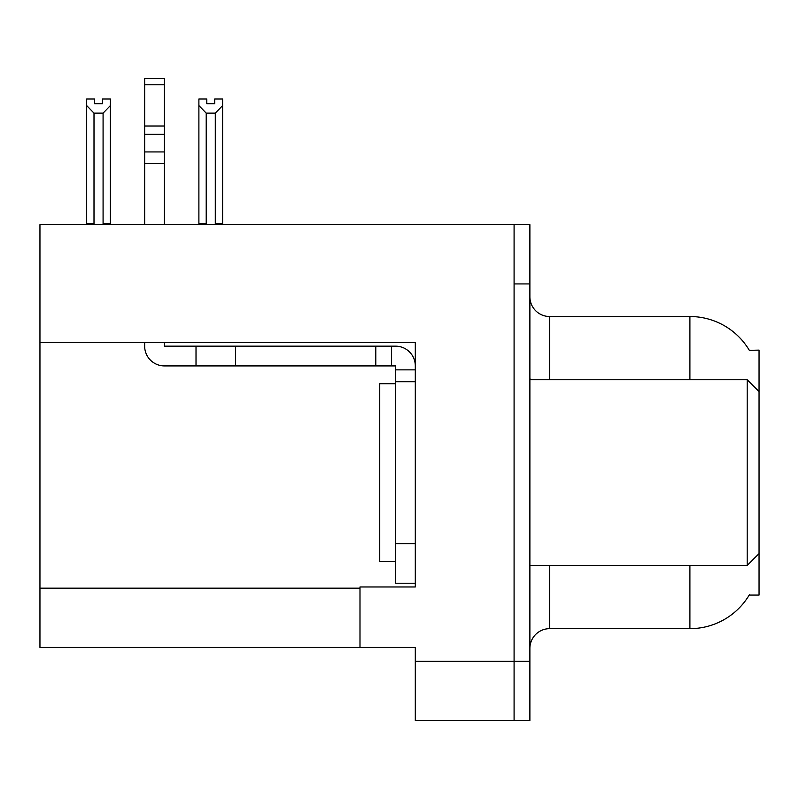 <?xml version="1.0" encoding="UTF-8"?>
<svg xmlns="http://www.w3.org/2000/svg" width="799" height="799" viewBox="0 0 799 799"><rect width="100%" height="100%" fill="white"/><g stroke="black" fill="none" stroke-linecap="round" stroke-linejoin="round"><path stroke-width="1.2" d="M39.95 342.411L415.3 342.411L415.3 586.975L359.989 586.975L359.989 647.43L39.95 647.43L39.95 224.669L514.087 224.669L514.087 720.528L415.3 720.528L415.3 661.262L514.087 661.262L514.087 720.528L529.887 720.528L529.887 661.262L514.087 661.262L514.087 283.935L529.887 283.935L529.887 661.262M359.989 647.43L415.3 647.43L415.3 661.262M749.352 350.362A69.143 69.143 0 0 0 689.907 316.524A69.143 69.143 0 0 1 749.352 350.362L759.05 350.112L759.05 391.6L747.195 379.745L747.195 565.442L529.887 565.442M759.05 391.6L759.05 595.075L749.202 595.075L749.552 594.486A69.143 69.143 0 0 1 689.907 628.663A69.143 69.143 0 0 0 749.202 595.075M549.642 565.442L549.642 628.663A19.755 19.755 0 0 0 529.887 648.418A19.755 19.755 0 0 1 549.642 628.663L689.907 628.663L689.907 565.442M689.907 379.745L689.907 316.524A69.143 69.143 0 0 1 749.202 350.112A69.143 69.143 0 0 0 689.907 316.524L549.642 316.524A19.755 19.755 0 0 1 529.887 296.769A19.755 19.755 0 0 0 549.642 316.524L549.642 379.745M514.087 224.669L529.887 224.669L529.887 283.935M216.259 224.669L215.291 223.68L215.291 113.128L206.212 113.128L198.891 105.588L198.891 99.016L206.801 99.016L206.801 103.7L214.701 103.7L206.801 103.7M214.701 103.7L214.701 99.016L222.601 99.016L222.601 105.588L215.291 113.128M215.291 223.68L222.601 223.68L222.601 224.669L222.601 105.588M206.212 113.128L206.212 223.68L205.233 224.669M198.891 223.68L198.891 105.588L198.891 223.68L206.212 223.68M102.492 103.7L94.582 103.7L102.492 103.7L102.492 99.016L110.392 99.016L110.392 105.588L103.081 113.128L94.002 113.128L94.002 223.68L86.682 223.68L86.682 224.669M94.002 113.128L86.682 105.588L86.682 99.016L94.582 99.016L94.582 103.7M94.002 223.68L93.024 224.669M86.682 105.588L86.682 223.68M110.392 105.588L110.392 223.68L103.081 223.68L103.081 113.128M104.05 224.669L103.081 223.68M110.392 223.68L110.392 224.669M144.659 342.411L144.659 346.157A19.755 19.755 0 0 0 164.414 365.912L196.015 365.912L196.015 346.157L395.545 346.157A19.755 19.755 0 0 1 415.3 365.922M395.545 583.23L415.3 583.23L395.545 583.23L395.545 365.912L391.59 365.912L391.59 346.157M415.3 369.867L395.545 369.867M415.3 381.722L395.545 381.722M196.015 365.912L375.79 365.912L375.79 346.157M391.59 365.912L375.79 365.912M164.414 342.411L164.414 346.157L196.015 346.157M144.659 224.669L144.659 163.515L164.414 163.515L164.414 224.669M164.414 84.784L144.659 84.784L144.659 78.472L164.414 78.472L164.414 163.515M144.659 163.515L144.659 151.93L164.414 151.93M164.414 134.322L144.659 134.322L144.659 84.784M144.659 134.322L144.659 151.93M164.414 126.012L144.659 126.012M395.545 383.7L379.745 383.7L379.745 561.497L395.545 561.497M529.887 379.745L747.195 379.745M39.95 588.164L359.989 588.164M531.475 379.745A19.755 3.426 -0 0 1 529.887 378.396M415.3 543.72L395.545 543.72M235.525 365.912L235.525 346.157M759.05 553.597L747.195 565.442"/></g></svg>
